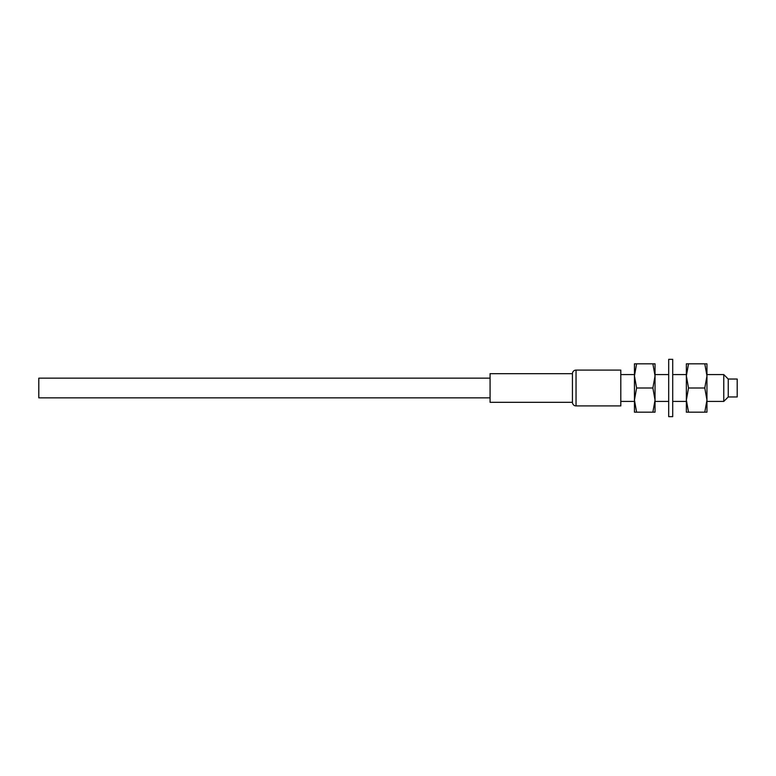 <?xml version="1.0" encoding="UTF-8"?>
<svg xmlns="http://www.w3.org/2000/svg" width="776" height="776" viewBox="0 0 776 776"><rect width="100%" height="100%" fill="white"/><g stroke="black" fill="none" stroke-linecap="round" stroke-linejoin="round"><path stroke-width="1.16" d="M704.792 388L706.955 400.086L704.792 412.172L686.362 412.172L686.362 363.828L704.792 363.828L706.955 375.914L704.792 388L688.516 388L686.362 375.914L688.516 363.828M688.516 412.172L686.362 400.086L688.516 388M704.792 412.172L706.955 412.172L706.955 363.828L704.792 363.828M728.247 379.047L737.2 379.047L737.2 396.953L728.247 396.953L728.247 379.047L723.765 374.565L723.765 401.435L706.955 401.435M652.878 363.828L655.041 363.828L655.041 412.172L636.601 412.172L634.448 400.086L636.601 388L634.448 375.914L636.601 363.828L652.878 363.828L655.041 375.914L652.878 388L655.041 400.086L652.878 412.172M652.878 388L636.601 388M636.601 363.828L634.448 363.828L634.448 412.172L636.601 412.172M620.8 388L620.8 405.906L576.034 405.906L576.034 370.094L620.8 370.094L620.8 388M572.445 373.673L572.445 402.327L490.073 402.327L490.073 373.673L572.445 373.673A3.579 3.579 0 0 1 576.034 370.094M572.445 402.327A3.579 3.579 0 0 0 576.034 405.906M490.073 397.845L38.8 397.845L38.8 378.154L490.073 378.154M668.689 416.654L668.689 359.346L672.714 359.346L672.714 416.654L668.689 416.654M723.765 374.565L706.955 374.565M728.247 396.953L723.765 401.435M686.362 401.435L672.714 401.435M668.689 401.435L655.041 401.435M686.362 374.565L672.714 374.565M668.689 374.565L655.041 374.565M634.448 401.435L620.8 401.435M634.448 374.565L620.8 374.565"/></g></svg>
